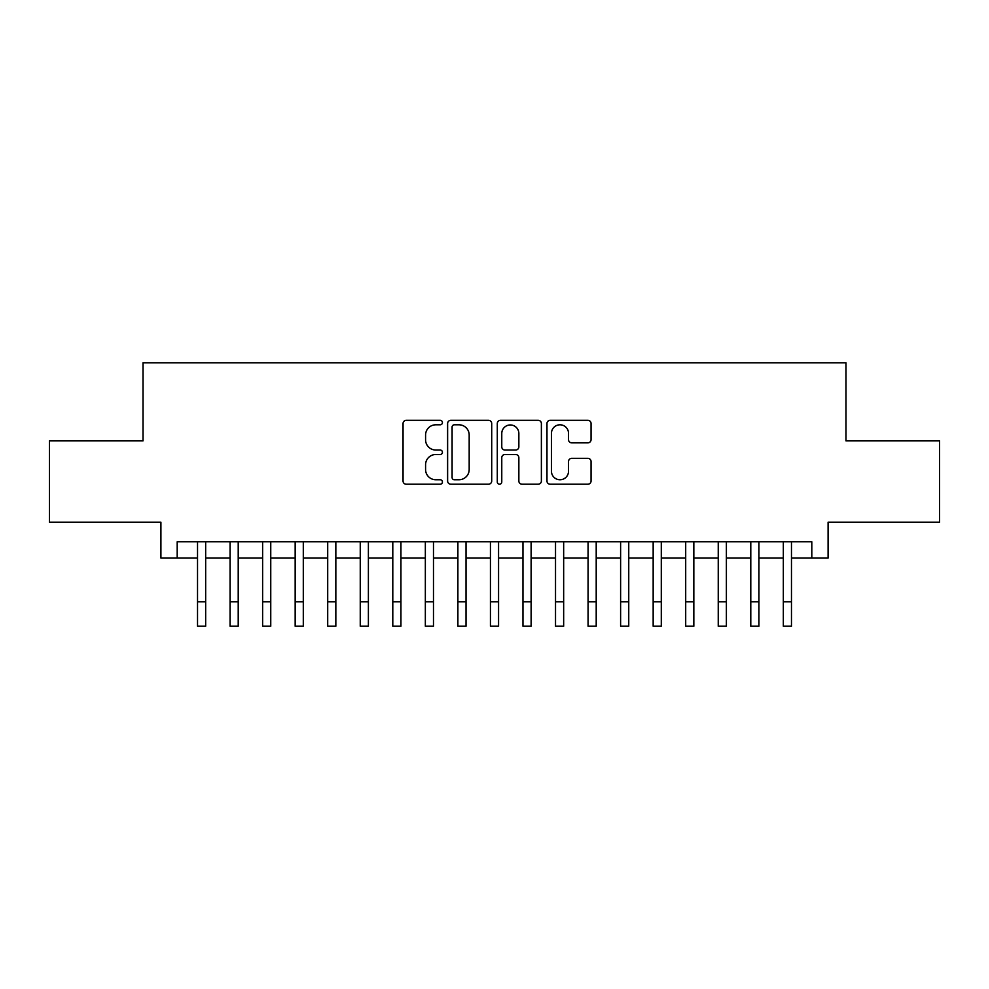 <?xml version="1.0" encoding="UTF-8"?>
<svg xmlns="http://www.w3.org/2000/svg" width="989" height="989" viewBox="0 0 989 989"><rect width="100%" height="100%" fill="white"/><g stroke="black" fill="none" stroke-linecap="round" stroke-linejoin="round"><path stroke-width="1.48" d="M442.429 422.563A2.238 2.238 0 0 0 440.192 420.325L406.256 420.325A3.19 3.19 0 0 0 403.055 423.527L403.055 481.025A3.19 3.19 0 0 0 406.256 484.214L440.192 484.214A2.238 2.238 0 0 0 442.429 481.977A2.238 2.238 0 0 0 440.192 479.752L435.803 479.752A10.224 10.224 0 0 1 425.579 469.528L425.579 464.731A10.224 10.224 0 0 1 435.803 454.507L440.192 454.507A2.238 2.238 0 0 0 442.429 452.27A2.238 2.238 0 0 0 440.192 450.032L435.803 450.032A10.224 10.224 0 0 1 425.579 439.821L425.579 435.024A10.224 10.224 0 0 1 435.803 424.8L440.192 424.8A2.238 2.238 0 0 0 442.429 422.563M587.862 442.849A3.19 3.19 0 0 0 591.051 439.66L591.051 423.527A3.19 3.19 0 0 0 587.862 420.325L550.168 420.325A3.19 3.19 0 0 0 546.966 423.527L546.966 481.025A3.19 3.19 0 0 0 550.168 484.214L587.862 484.214A3.19 3.19 0 0 0 591.051 481.025L591.051 461.542A3.19 3.19 0 0 0 587.862 458.34L571.729 458.34A3.19 3.19 0 0 0 568.527 461.542L568.527 471.197A8.542 8.542 0 0 1 559.984 479.752A8.542 8.542 0 0 1 551.442 471.197L551.442 433.343A8.542 8.542 0 0 1 559.984 424.8A8.542 8.542 0 0 1 568.527 433.343L568.527 439.66A3.19 3.19 0 0 0 571.729 442.849L587.862 442.849M177.192 558.043L177.192 541.774L811.808 541.774L811.808 558.043L828.09 558.043L828.09 522.241L939.55 522.241L939.55 440.884L845.978 440.884L845.978 362.778L143.022 362.778L143.022 440.884L49.45 440.884L49.45 522.241L160.91 522.241L160.91 558.043L197.528 558.043M491.706 423.527A3.19 3.19 0 0 0 488.504 420.325L450.811 420.325A3.19 3.19 0 0 0 447.621 423.527L447.621 481.025A3.19 3.19 0 0 0 450.811 484.214L488.504 484.214A3.19 3.19 0 0 0 491.706 481.025L491.706 423.527M500.496 420.325L538.189 420.325A3.19 3.19 0 0 1 541.379 423.527L541.379 481.025A3.19 3.19 0 0 1 538.189 484.214L522.056 484.214A3.19 3.19 0 0 1 518.854 481.025L518.854 457.709A3.19 3.19 0 0 0 515.665 454.507L504.959 454.507A3.19 3.19 0 0 0 501.769 457.709L501.769 481.977A2.238 2.238 0 0 1 499.532 484.214A2.238 2.238 0 0 1 497.294 481.977L497.294 423.527A3.19 3.19 0 0 1 500.496 420.325M205.663 558.043L230.078 558.043M238.213 558.043L262.617 558.043M270.751 558.043L295.167 558.043M303.302 558.043L327.705 558.043M335.84 558.043L360.256 558.043M368.39 558.043L392.794 558.043M400.928 558.043L425.344 558.043M433.479 558.043L457.882 558.043M466.029 558.043L490.433 558.043M498.567 558.043L522.971 558.043M531.118 558.043L555.521 558.043M563.656 558.043L588.072 558.043M596.206 558.043L620.61 558.043M628.744 558.043L653.16 558.043M661.295 558.043L685.698 558.043M693.833 558.043L718.249 558.043M726.383 558.043L750.787 558.043M758.922 558.043L783.337 558.043M791.472 558.043L811.808 558.043M454.334 424.8A2.238 2.238 0 0 0 452.097 427.038L452.097 477.514A2.238 2.238 0 0 0 454.334 479.752L458.958 479.752A10.224 10.224 0 0 0 469.182 469.528L469.182 435.024A10.224 10.224 0 0 0 458.958 424.8L454.334 424.8M518.854 433.503A8.542 8.542 0 0 0 510.312 424.961A8.542 8.542 0 0 0 501.769 433.503L501.769 446.843A3.19 3.19 0 0 0 504.959 450.032L515.665 450.032A3.19 3.19 0 0 0 518.854 446.843L518.854 433.503M197.528 601.819L205.663 601.819L205.663 626.222L197.528 626.222L197.528 541.774M205.663 601.819L205.663 541.774M230.078 626.222L238.213 626.222L230.078 626.222L230.078 541.774M238.213 626.222L238.213 541.774M262.617 626.222L270.751 626.222L262.617 626.222L262.617 541.774M270.751 626.222L270.751 541.774M295.167 626.222L303.302 626.222L295.167 626.222L295.167 541.774M303.302 626.222L303.302 541.774M327.705 626.222L335.84 626.222L327.705 626.222L327.705 541.774M335.84 626.222L335.84 541.774M360.256 626.222L368.39 626.222L360.256 626.222L360.256 541.774M368.39 626.222L368.39 541.774M392.794 626.222L400.928 626.222L392.794 626.222L392.794 541.774M400.928 626.222L400.928 541.774M425.344 626.222L433.479 626.222L425.344 626.222L425.344 541.774M433.479 626.222L433.479 541.774M457.882 626.222L466.029 626.222L457.882 626.222L457.882 541.774M466.029 626.222L466.029 541.774M490.433 626.222L498.567 626.222L490.433 626.222L490.433 541.774M498.567 626.222L498.567 541.774M522.971 626.222L531.118 626.222L522.971 626.222L522.971 541.774M531.118 626.222L531.118 541.774M555.521 626.222L563.656 626.222L555.521 626.222L555.521 541.774M563.656 626.222L563.656 541.774M588.072 626.222L596.206 626.222L588.072 626.222L588.072 541.774M596.206 626.222L596.206 541.774M620.61 626.222L628.744 626.222L620.61 626.222L620.61 541.774M628.744 626.222L628.744 541.774M653.16 626.222L661.295 626.222L653.16 626.222L653.16 541.774M661.295 626.222L661.295 541.774M685.698 626.222L693.833 626.222L685.698 626.222L685.698 541.774M693.833 626.222L693.833 541.774M718.249 626.222L726.383 626.222L718.249 626.222L718.249 541.774M726.383 626.222L726.383 541.774M750.787 626.222L758.922 626.222L750.787 626.222L750.787 541.774M758.922 626.222L758.922 541.774M783.337 626.222L791.472 626.222L783.337 626.222L783.337 541.774M791.472 626.222L791.472 541.774M230.078 601.819L238.213 601.819M262.617 601.819L270.751 601.819M295.167 601.819L303.302 601.819M327.705 601.819L335.84 601.819M360.256 601.819L368.39 601.819M392.794 601.819L400.928 601.819M425.344 601.819L433.479 601.819M457.882 601.819L466.029 601.819M490.433 601.819L498.567 601.819M522.971 601.819L531.118 601.819M555.521 601.819L563.656 601.819M588.072 601.819L596.206 601.819M620.61 601.819L628.744 601.819M653.16 601.819L661.295 601.819M685.698 601.819L693.833 601.819M718.249 601.819L726.383 601.819M750.787 601.819L758.922 601.819M783.337 601.819L791.472 601.819"/></g></svg>
